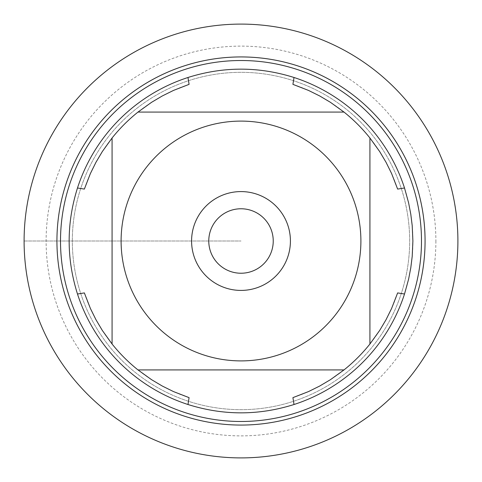 <?xml version="1.0" encoding="UTF-8"?>
<svg xmlns="http://www.w3.org/2000/svg" width="482" height="482" viewBox="0 0 482 482"><rect width="100%" height="100%" fill="white"/><g stroke="black" fill="none" stroke-linecap="round" stroke-linejoin="round"><path stroke-width="0.36" stroke-dasharray="2.41 1.81" d="M412.893 241A171.893 171.893 0 0 0 241 69.107A171.893 171.893 0 0 0 69.107 241A171.893 171.893 0 0 0 241 412.893A171.893 171.893 0 0 0 412.893 241M397.638 292.917A165.019 165.019 0 0 1 369.923 344.009L369.923 137.991A165.019 165.019 0 0 1 397.638 189.083M189.083 397.638A165.019 165.019 0 0 1 137.991 369.923L344.009 369.923A165.019 165.019 0 0 1 292.917 397.638M292.917 84.362A165.019 165.019 0 0 1 344.009 112.077L137.991 112.077A165.019 165.019 0 0 1 189.083 84.362M84.362 189.083A165.019 165.019 0 0 1 112.077 137.991L112.077 344.009A165.019 165.019 0 0 1 84.362 292.917M72.33 241A168.67 168.67 0 0 1 325.338 94.93A168.67 168.67 0 0 1 325.338 387.07A168.67 168.67 0 0 1 72.33 241A168.67 168.67 0 0 0 325.338 387.07A168.67 168.67 0 0 0 325.338 94.93A168.67 168.67 0 0 0 72.33 241A168.67 168.67 0 0 0 325.338 387.07A168.67 168.67 0 0 0 325.338 94.93A168.67 168.67 0 0 0 72.33 241M208.772 241A32.228 32.228 0 0 0 241 273.228A32.228 32.228 0 0 0 273.228 241A32.228 32.228 0 0 0 241 208.772A32.228 32.228 0 0 0 208.772 241A32.228 32.228 0 0 0 257.117 268.914A32.228 32.228 0 0 0 257.117 213.086A32.228 32.228 0 0 0 208.772 241A32.228 32.228 0 0 0 257.117 268.914A32.228 32.228 0 0 0 257.117 213.086A32.228 32.228 0 0 0 208.772 241M457.9 241A216.9 216.9 0 0 0 132.55 53.159A216.9 216.9 0 0 0 132.55 428.841A216.9 216.9 0 0 0 457.9 241M290.417 241A49.417 49.417 0 0 1 241 290.417A49.417 49.417 0 0 1 191.583 241A49.417 49.417 0 0 1 241 191.583A49.417 49.417 0 0 1 290.417 241M435.885 241A194.885 194.885 0 0 1 143.558 409.772A194.885 194.885 0 0 1 143.558 72.228A194.885 194.885 0 0 1 435.885 241M24.1 241L241 241L24.1 241"/><path stroke-width="0.72" d="M412.893 241L412.206 256.376L410.784 267.835L408.603 279.174L404.512 294.014A171.893 171.893 0 0 1 294.014 404.512C258.671 415.623 223.329 415.623 187.986 404.512A171.893 171.893 0 0 1 77.488 294.014C66.377 258.671 66.377 223.329 77.488 187.986A171.893 171.893 0 0 1 187.986 77.488C223.329 66.377 258.671 66.377 294.014 77.488A171.893 171.893 0 0 1 404.512 187.986L408.603 202.826L410.784 214.165L412.206 225.624L412.893 241M147.329 315.843A119.898 119.898 0 0 0 360.898 241A119.898 119.898 0 0 0 201.349 127.85A119.898 119.898 0 0 0 147.329 315.843M187.986 404.512L189.083 397.638L173.526 391.595L162.307 386.046L151.541 379.665L137.991 369.923A165.019 165.019 0 0 1 112.077 344.009A165.019 165.019 0 0 0 137.991 369.923L344.009 369.923A165.019 165.019 0 0 0 369.923 344.009L369.923 137.991A165.019 165.019 0 0 0 344.009 112.077L137.991 112.077A165.019 165.019 0 0 0 112.077 137.991L112.077 344.009L102.335 330.459L95.954 319.693L90.405 308.474L84.362 292.917L77.488 294.014M294.014 404.512L292.917 397.638L308.474 391.595L319.693 386.046L330.459 379.665L344.009 369.923A165.019 165.019 0 0 0 369.923 344.009L379.665 330.459L386.046 319.693L391.595 308.474L397.638 292.917L404.512 294.014M404.512 187.986L397.638 189.083L391.595 173.526L386.046 162.307L379.665 151.541L369.923 137.991A165.019 165.019 0 0 0 344.009 112.077L330.459 102.335L319.693 95.954L308.474 90.405L292.917 84.362L294.014 77.488M187.986 77.488L189.083 84.362L173.526 90.405L162.307 95.954L151.541 102.335L137.991 112.077A165.019 165.019 0 0 0 112.077 137.991L102.335 151.541L95.954 162.307L90.405 173.526L84.362 189.083L77.488 187.986M56.93 241A184.07 184.07 0 0 1 333.032 81.591A184.07 184.07 0 0 1 333.032 400.409A184.07 184.07 0 0 1 56.93 241A184.07 184.07 0 0 0 241 425.07A184.07 184.07 0 0 0 425.07 241A184.07 184.07 0 0 0 241 56.93A184.07 184.07 0 0 0 56.93 241M191.583 241A49.417 49.417 0 0 1 265.709 198.204A49.417 49.417 0 0 1 265.709 283.796A49.417 49.417 0 0 1 191.583 241M208.772 241A32.228 32.228 0 0 0 257.117 268.914A32.228 32.228 0 0 0 257.117 213.086A32.228 32.228 0 0 0 208.772 241M24.1 241A216.9 216.9 0 0 0 241 457.9A216.9 216.9 0 0 0 457.9 241A216.9 216.9 0 0 0 241 24.1A216.9 216.9 0 0 0 24.1 241L24.1 241M60.509 241A180.491 180.491 0 0 1 331.242 84.693A180.491 180.491 0 0 1 331.242 397.307A180.491 180.491 0 0 1 60.509 241"/></g></svg>
